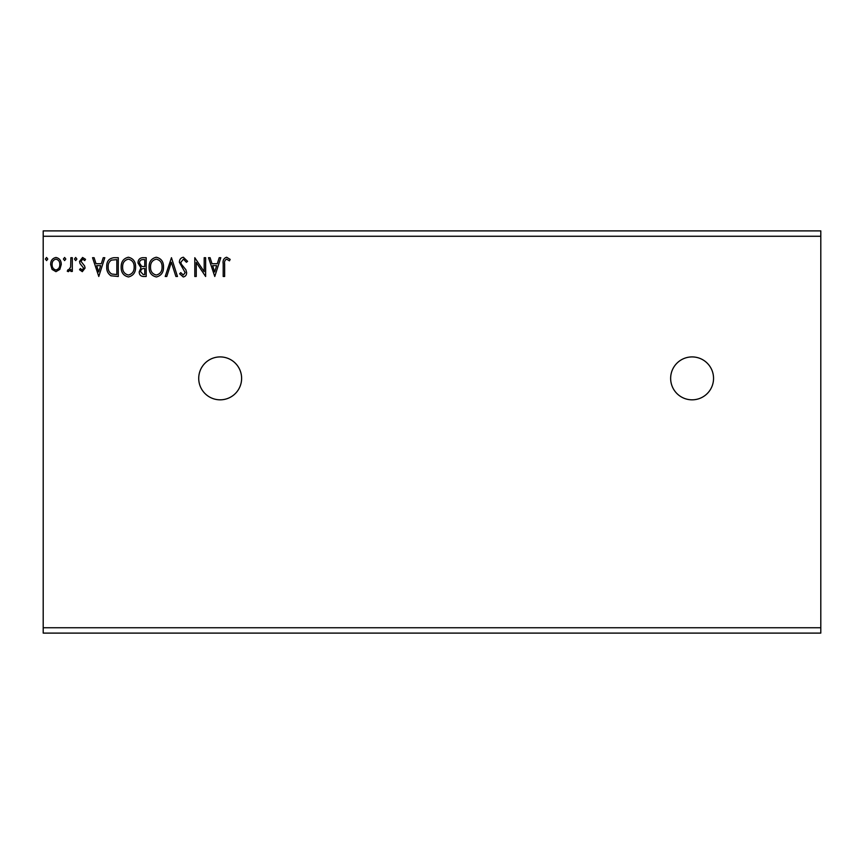 <?xml version="1.0" encoding="UTF-8"?>
<svg xmlns="http://www.w3.org/2000/svg" width="864" height="864" viewBox="0 0 864 864"><rect width="100%" height="100%" fill="white"/><g stroke="black" fill="none" stroke-linecap="round" stroke-linejoin="round"><path stroke-width="1.3" d="M692.096 356.918A21.449 21.449 0 0 0 670.648 378.367A21.449 21.449 0 0 0 692.096 399.827A21.449 21.449 0 0 0 713.545 378.367A21.449 21.449 0 0 0 692.096 356.918M220.169 356.918A21.449 21.449 0 0 0 198.72 378.367A21.449 21.449 0 0 0 220.169 399.827A21.449 21.449 0 0 0 241.618 378.367A21.449 21.449 0 0 0 220.169 356.918M214.769 276.48L208.516 257.71L210.092 257.71L212.015 263.725L217.285 263.725L219.218 257.71L220.795 257.71L214.769 276.48M183.362 257.234L187.585 261.328L186.408 262.278L183.47 259.157L180.846 262.332L181.321 264.179L185.879 269.719L186.624 272.581C186.646 275.011 185.522 276.48 183.265 276.966L179.636 273.78L180.77 272.635L183.287 275.033L185.177 272.657L179.399 262.31C179.431 259.492 180.749 257.796 183.362 257.234M163.523 267.008C163.62 272.365 161.244 275.681 156.395 276.966C151.427 275.8 148.986 272.516 149.083 267.106C148.986 261.738 151.384 258.455 156.276 257.234C161.168 258.412 163.588 261.673 163.523 267.008M135.605 267.008C135.713 272.365 133.337 275.681 128.477 276.966C123.509 275.8 121.068 272.516 121.165 267.106C121.079 261.738 123.476 258.455 128.358 257.234C133.261 258.412 135.67 261.673 135.605 267.008M98.788 276.48L92.534 257.71L94.1 257.71L96.034 263.725L101.304 263.725L103.226 257.71L104.803 257.71L98.788 276.48M76.885 259.038L75.686 260.593L74.488 259.038L75.686 257.472L76.885 259.038M65.815 259.038L64.616 260.593L63.418 259.038L64.616 257.472L65.815 259.038M47.768 259.038L46.57 260.593L45.371 259.038L46.57 257.472L47.768 259.038M43.2 236.261L43.2 230.893L820.8 230.893L820.8 236.261L43.2 236.261L43.2 633.107L820.8 633.107L820.8 627.739L43.2 627.739M820.8 236.261L820.8 627.739M59.843 269.395L55.955 271.663L52.067 269.406L50.663 264.535C50.62 260.636 52.391 258.282 55.955 257.472C59.519 258.282 61.29 260.636 61.247 264.535L59.843 269.395M72.317 257.71L72.317 271.426L70.87 271.426L70.87 269.406L68.364 271.663L67.262 271.199L67.954 269.741L68.602 269.978L70.643 267.03L70.87 257.71L72.317 257.71M82.318 271.663L79.531 269.719L80.384 268.542L82.231 269.978L83.624 268.132L80.006 263.552L79.531 261.436L82.577 257.472L85.547 259.33L84.726 260.593L82.739 259.157L80.978 261.36L84.607 265.961L85.072 268.067L82.318 271.663M113.918 257.71L118.282 257.71L118.282 276.48L110.97 275.8C107.924 273.694 106.51 270.713 106.726 266.857C106.51 261.446 108.907 258.39 113.918 257.71M146.189 257.71L146.189 276.48L143.543 276.48C140.681 276.34 139.234 274.784 139.212 271.825L140.972 267.84L138.013 263.034C138.035 259.934 139.504 258.163 142.441 257.71L146.189 257.71M171.461 257.71L177.476 276.48L175.9 276.48L171.342 262.246L166.774 276.48L165.208 276.48L171.461 257.71M204.185 257.71L205.632 257.71L205.632 276.48L196.247 262.483L196.247 276.48L194.8 276.48L194.8 257.71L204.185 271.674L204.185 257.71M224.64 263.995L224.64 276.48L223.193 276.48L223.193 263.801C222.62 260.399 223.765 258.206 226.627 257.234L230.17 259.394L229.446 260.842L226.649 259.157C224.867 260.086 224.208 261.695 224.64 263.995M52.099 264.524C52.045 267.43 53.33 269.255 55.955 269.978C58.579 269.255 59.864 267.43 59.8 264.524C59.864 261.619 58.59 259.826 55.955 259.157C53.32 259.826 52.034 261.619 52.099 264.524M96.649 265.648L98.669 271.955L100.688 265.648L96.649 265.648M116.834 274.558L116.834 259.632L111.424 260.118C109.069 261.673 107.989 263.93 108.173 266.857C107.989 270.022 109.177 272.408 111.737 274.028L116.834 274.558M122.612 267.106C122.537 271.404 124.47 274.05 128.412 275.033C132.332 273.996 134.244 271.328 134.158 267.019C134.233 262.753 132.311 260.129 128.412 259.157C124.448 260.129 122.515 262.775 122.612 267.106M143.251 274.558L144.752 274.558L144.752 268.542L144.007 268.542C141.847 268.52 140.735 269.611 140.659 271.793L143.251 274.558M144.018 266.609L144.752 266.609L144.752 259.632L143.1 259.632C140.8 259.6 139.59 260.734 139.45 263.034L141.718 266.393L144.018 266.609M150.52 267.106C150.455 271.404 152.388 274.05 156.33 275.033C160.25 273.996 162.162 271.328 162.076 267.019C162.14 262.753 160.229 260.129 156.33 259.157C152.366 260.129 150.433 262.775 150.52 267.106M212.63 265.648L214.661 271.955L216.67 265.648L212.63 265.648"/></g></svg>
